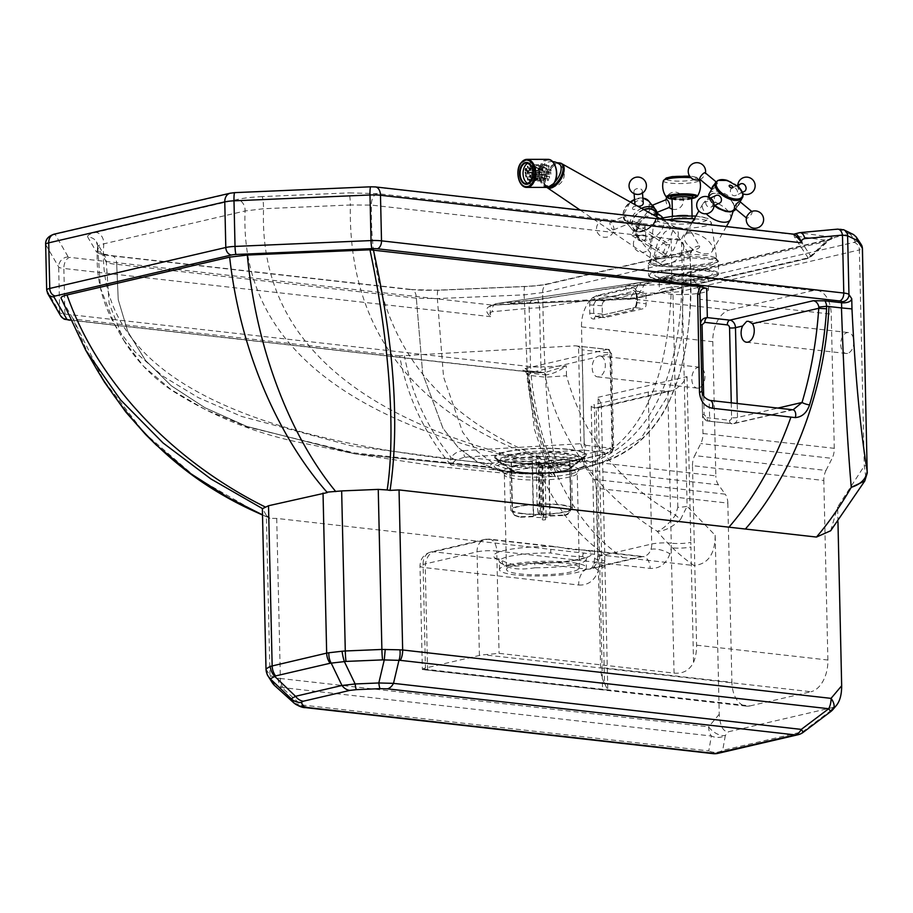 <?xml version="1.0" encoding="UTF-8"?>
<svg xmlns="http://www.w3.org/2000/svg" width="913" height="913" viewBox="0 0 913 913"><rect width="100%" height="100%" fill="white"/><g stroke="black" fill="none" stroke-linecap="round" stroke-linejoin="round"><path stroke-width="0.68" stroke-dasharray="4.57 3.42" d="M847.526 353.388A10.511 6.505 96.4 0 1 846.111 353.468A10.511 6.505 96.4 0 1 840.736 343.425A10.511 6.505 96.4 0 1 847.059 332.663A10.511 6.505 96.4 0 1 848.474 332.572A10.511 6.505 96.4 0 1 853.849 342.626A10.511 6.505 96.4 0 1 847.526 353.388M698.616 388.025A10.511 6.505 96.4 0 1 697.201 388.116A10.511 6.505 96.4 0 1 691.826 378.062A10.511 6.505 96.4 0 1 698.148 367.3A10.511 6.505 96.4 0 1 699.563 367.22A10.511 6.505 96.4 0 1 704.939 377.263A10.511 6.505 96.4 0 1 698.616 388.025M547.754 467.821A5.604 3.23 40.1 0 0 550.151 467.079A5.604 3.23 40.1 0 0 550.242 463.964L550.665 469.544L555.481 476.757C549.729 473.95 547.161 470.96 547.754 467.821L549.512 466.634A5.604 4.303 76.9 0 0 550.665 466.577A5.604 4.303 76.9 0 0 553.769 461.601L612.726 447.884A5.604 4.303 -103.1 0 1 609.622 452.859A5.604 4.303 -103.1 0 1 608.48 452.916A4.211 2.602 -83.6 0 0 611.014 448.169A1.404 1.073 76.9 0 0 612.075 446.902A4.211 0.708 -1.3 0 1 613.65 447.416A4.211 0.708 -1.3 0 1 612.726 447.884L610.603 353.947A4.211 0.708 178.7 0 0 611.516 353.479A4.211 0.708 178.7 0 0 609.941 352.966A4.211 2.602 -83.6 0 0 607.784 349.394A4.211 2.602 -83.6 0 0 607.225 349.428A4.211 3.23 76.9 0 1 610.603 353.947L598.483 356.047L596.189 357.291A10.511 6.505 96.4 0 0 592.24 368.726A10.511 6.505 96.4 0 0 597.593 376.864A10.511 6.505 96.4 0 0 599.008 376.784A10.511 6.505 96.4 0 0 605.273 366.809A10.511 6.505 96.4 0 0 600.902 356.196L599.921 355.967M664.79 288.223A24.537 4.131 178.7 0 0 659.414 290.939A24.537 4.131 178.7 0 0 675.86 294.465A24.537 4.131 178.7 0 0 703.09 292.548A24.537 4.131 178.7 0 0 708.465 289.832A24.537 4.131 178.7 0 0 692.02 286.305A24.537 4.131 178.7 0 0 664.79 288.223M509.009 564.816A43.459 7.327 -1.3 0 1 557.238 561.415A43.459 7.327 -1.3 0 1 586.374 567.658A43.459 7.327 -1.3 0 1 576.845 572.474A43.459 7.327 -1.3 0 1 528.616 575.875A43.459 7.327 -1.3 0 1 499.479 569.632A43.459 7.327 -1.3 0 1 509.009 564.816M587.162 469.99L718.451 484.814L725.219 494.173L593.929 479.348L587.162 469.99A14.015 8.674 96.4 0 1 584.548 461.054L581.501 326.865A28.041 17.358 96.4 0 1 598.392 295.161L681.783 275.76A28.041 17.358 96.4 0 1 685.56 275.532A28.041 17.358 96.4 0 1 699.929 299.316L702.976 433.504A14.015 8.674 96.4 0 1 700.796 443.547L694.69 455.61L825.991 470.435A14.015 8.674 -83.6 0 0 823.811 480.489L692.51 465.664L696.585 645.194A28.041 17.358 96.4 0 1 693.538 662.404C689.441 670.37 682.958 673.942 674.056 673.109L499.08 653.354L483.696 654.769A14.015 2.362 178.7 0 0 479.405 655.477L425.435 668.031A14.015 2.362 178.7 0 0 422.822 668.955C421.544 669.514 423.13 669.868 427.581 670.051L602.569 689.806L607.613 689.76L604.532 683.358L601.804 563.093A14.015 2.362 178.7 0 0 604.874 561.529A14.015 2.362 178.7 0 0 599.773 559.829A14.015 2.362 -1.3 0 1 594.671 558.128A14.015 2.362 -1.3 0 1 597.741 556.576L651.722 544.022A14.015 10.751 -103.1 0 1 650.969 549.329A14.015 10.751 -103.1 0 1 643.95 556.439A14.015 10.751 -103.1 0 1 641.086 556.599L551.635 546.499A5.604 1.039 -89.5 0 0 550.733 552.981C565.672 555.686 576.32 556.884 582.665 556.588A43.459 7.327 -1.3 0 1 586.192 559.361A43.459 7.327 -1.3 0 1 576.662 564.177A43.459 7.327 -1.3 0 1 535.109 567.738A5.604 0.993 -89.5 0 0 534.162 563.081L534.162 563.081A5.604 0.993 -89.5 0 0 533.991 563.161A49.062 8.263 178.7 0 0 581.033 559.121A49.062 8.263 178.7 0 0 587.698 550.573A5.604 5.09 -69.7 0 0 582.665 556.588M571.378 571.858A36.452 6.14 -1.3 0 1 530.932 574.711A36.452 6.14 -1.3 0 1 506.487 569.472A36.452 6.14 -1.3 0 1 514.487 565.432A36.452 6.14 -1.3 0 1 554.933 562.579A36.452 6.14 -1.3 0 1 579.367 567.818A36.452 6.14 -1.3 0 1 571.378 571.858M538.75 456.568A50.466 8.502 -1.3 0 1 590.175 462.377A50.466 8.502 -1.3 0 1 590.779 463.062A50.466 8.502 -1.3 0 1 589.787 465.824A50.466 8.502 -1.3 0 1 588.839 466.44A50.466 8.502 -1.3 0 1 565.352 471.895A50.466 8.502 -1.3 0 1 562.225 472.238A50.466 8.502 -1.3 0 1 546.59 473.345A50.466 8.502 -1.3 0 1 542.402 473.493A50.466 8.502 -1.3 0 1 490.977 467.684A50.466 8.502 -1.3 0 1 490.384 467A50.466 8.502 -1.3 0 1 491.365 464.238A50.466 8.502 -1.3 0 1 492.267 463.633A50.466 8.502 -1.3 0 1 515.799 458.166A50.466 8.502 -1.3 0 1 518.926 457.824A50.466 8.502 -1.3 0 1 534.573 456.717A50.466 8.502 -1.3 0 1 538.75 456.568C425.093 410.234 369.309 326.409 371.397 205.094A9.815 6.083 96.4 0 1 377.297 193.613L676.921 227.44A9.815 6.071 -83.6 0 0 671.032 238.932L371.397 205.094L350.375 204.991A9.815 1.153 87.5 0 0 348.926 192.883L377.297 193.613M534.573 456.717C409.332 409.96 347.933 326.044 350.375 204.991L263.572 208.723L245.072 210.971L103.774 243.839C99.118 245.004 97.109 246.156 97.748 247.297L106.262 261.78C107.163 263.001 110.644 263.846 116.704 264.336L416.339 298.174L437.35 298.585L524.142 294.865L542.63 292.582L683.917 259.714C688.573 258.664 690.582 257.523 689.954 256.291L681.44 241.797C680.573 240.587 677.104 239.628 671.032 238.932C676.373 361.08 649.428 435.558 590.175 462.377M518.926 457.824C344.19 412.881 259.075 329.855 263.572 208.723A9.815 1.153 87.5 0 0 262.134 196.603L348.926 192.883M676.921 227.44C685.115 228.41 689.794 229.756 690.97 231.503L699.484 245.985C700.339 247.685 697.623 249.283 691.346 250.79A9.815 7.532 76.9 0 0 689.349 250.892L693.366 249.66C691.814 250.185 690.73 252.536 690.08 256.701L689.954 256.291C695.911 378.941 662.518 448.785 589.787 465.824M97.748 247.297L100.487 288.074L114.696 324.777L123.609 340.138L109.126 303.264L106.262 261.78A9.815 9.632 -30.4 0 0 104.972 256.359L96.458 241.865L97.748 247.297A9.815 9.632 -30.5 0 0 87.774 237.163C86.929 235.474 89.634 233.876 95.911 232.381L237.209 199.502C243.703 198.03 252.011 197.071 262.134 196.603M116.704 264.336L118.234 299.692L127.831 331.704L145.498 360.395L171.222 385.743L205.014 407.757L246.864 426.451L354.769 453.829L246.864 426.451L205.014 407.757L171.222 385.743L145.498 360.395L127.831 331.704L118.234 299.692L116.704 264.336A9.815 6.071 -83.6 0 0 111.671 255.629L102.553 253.848L104.972 256.359A9.815 9.632 -30.4 0 0 96.299 251.657L87.774 237.163M691.346 250.79L550.071 283.646C543.566 285.13 535.246 286.089 525.123 286.556L438.331 290.277L409.983 289.547A9.815 6.083 96.4 0 1 411.307 289.467L111.671 255.629A9.815 6.071 -83.6 0 0 110.347 255.72C102.188 254.761 97.508 253.415 96.299 251.657M632.743 310.078A2.807 2.146 -103.1 0 1 634.307 307.658L595.755 316.617A2.807 2.146 76.9 0 1 596.337 316.594L593.712 313.068L593.587 304.782L596.143 300.035A2.807 2.146 -103.1 0 1 593.895 297.022C591.247 298.049 589.832 300.685 589.65 304.931L589.764 313.193C590.06 317.302 591.544 319.253 594.203 319.048L632.743 310.078C635.414 309.051 636.852 306.414 637.069 302.18L636.954 293.929C636.612 289.798 635.106 287.846 632.435 288.052A2.807 2.146 76.9 0 0 634.683 291.064L636.338 294.237L637.388 294.602L637.502 302.876L634.877 307.624L595.767 316.628L604.52 317.61A4.211 2.602 -83.6 0 0 605.079 317.576L643.619 308.617A4.211 2.602 -83.6 0 0 646.153 303.858L645.97 295.561A4.211 2.602 -83.6 0 0 643.813 292A4.211 2.602 -83.6 0 0 643.243 292.034L604.703 301.005A4.211 2.602 -83.6 0 0 602.169 305.752L602.363 314.049A4.211 2.602 -83.6 0 0 604.52 317.61M604.703 301.005L596.143 300.035L634.683 291.064L637.388 294.602L645.97 295.561M354.769 453.829L490.977 467.684L354.769 453.829L438.925 466.543L498.783 472.672L525.477 473.95L542.402 473.493L525.477 473.95M438.331 290.277A9.815 1.153 87.5 0 0 438.137 290.14C426.542 290.482 417.595 290.254 411.307 289.467A9.815 6.083 96.4 0 1 416.339 298.174L422.708 373.885L443.022 428.425L458.406 447.747L477.271 461.773L499.616 470.515L525.454 473.95L546.59 473.345M427.581 670.051L425.264 567.692L578.671 585.005A14.015 8.674 96.4 0 1 587.116 569.153L641.086 556.599A14.015 8.674 96.4 0 1 642.98 556.485L586.648 550.128L571.378 549.523L556.451 546.716L489.573 539.161A14.015 8.674 -83.6 0 0 487.679 539.275L551.635 546.499A49.062 8.263 178.7 0 0 504.444 550.471A49.062 8.263 178.7 0 0 497.38 559.03C501.408 566.802 513.62 568.183 533.991 563.161L587.116 569.153A14.015 10.751 76.9 0 0 589.969 568.993A14.015 10.751 76.9 0 0 596.988 561.894A14.015 10.751 76.9 0 0 597.741 556.576L594.295 404.607A14.015 2.362 178.7 0 0 591.213 406.159A14.015 2.362 178.7 0 0 596.166 407.849L602.569 689.806M535.109 567.738C519.954 570.214 509.146 569.004 502.675 564.074A5.604 5.101 -69.2 0 0 499.502 559.304L499.502 559.304A5.604 5.101 -69.2 0 0 497.38 559.03L433.709 551.829L487.679 539.275A14.015 10.751 76.9 0 0 484.814 539.435A14.015 10.751 76.9 0 0 477.054 551.863L423.073 564.417L425.435 668.031M853.746 242.413A7.007 5.375 -103.1 0 1 859.373 249.934L682.228 291.144A7.007 5.375 76.9 0 0 676.59 283.623L853.746 242.413A7.007 1.175 178.7 0 0 855.241 241.511L850.197 233.865L835.098 237.3L831.412 239.252A9.815 7.532 -103.1 0 0 829.415 239.366L829.415 239.366A9.815 7.532 -103.1 0 0 826.06 241.477L808.861 257.671L636.544 297.764L508.826 303.607L645.035 283.589L826.06 241.477L828.399 240.29L810.972 256.405A4.211 4.12 146.6 0 1 808.051 257.74L794.846 237.734A4.211 4.12 -33.4 0 0 797.779 236.399L810.972 256.405L808.861 257.671A4.211 3.23 -103.1 0 1 807.423 258.584A4.211 3.23 -103.1 0 1 806.567 258.63L808.051 257.74M794.846 237.734L793.602 234.493A4.211 4.143 0.9 0 0 795.588 233.945L797.779 236.399L827.851 240.507A9.815 9.541 -82.2 0 1 833.455 237.38L835.098 237.3M831.412 239.252L650.387 281.364A9.815 7.532 76.9 0 0 648.39 281.478A9.815 7.532 76.9 0 0 645.035 283.589L636.544 297.764A4.211 3.23 -103.1 0 1 635.106 298.665A4.211 3.23 -103.1 0 1 634.25 298.711L806.567 258.63M639.945 284.137L640.835 282.437L637.856 282.87L638.313 284.605L629.65 299.247L634.25 298.711M493.465 304.816L489.961 306.289L493.465 304.816A4.211 1.621 -95.4 0 1 492.906 305.159A4.211 1.621 -95.4 0 1 492.609 305.125L493.99 305.022A4.211 0.753 -93.1 0 0 494.116 305.079A4.211 0.753 -93.1 0 0 494.401 304.714L629.65 299.247M640.743 282.437L648.378 281.478A9.815 7.532 76.9 0 0 648.378 281.478L830.294 239.126L810.767 256.998L807.423 258.584L635.106 298.665L492.906 305.159L489.961 306.289L490.635 316.663C484.632 311.162 485.282 307.304 492.609 305.125L69.776 257.375A9.815 6.071 -83.6 0 0 63.864 268.479L490.635 316.663C488.466 314.403 489.048 312.748 492.392 311.698A7.007 4.474 84.7 0 1 495.748 303.755L537.723 299.681L625.93 285.963L671.945 284.16A7.007 1.175 178.7 0 0 676.59 283.623M795.634 233.819L795.577 233.899A4.211 4.12 -147.3 0 1 793.637 234.379L793.819 234.173M795.577 233.899L799.309 232.712L833.455 237.38M495.531 303.767L637.856 282.87L495.519 303.767M828.331 240.45L833.911 237.528M553.769 461.601L550.242 463.964C539.195 436.665 531.8 406.559 528.068 373.622L526.835 374.501L528.947 375.334L545.518 377.206L566.505 375.734C583.498 436.939 619.836 483.422 675.506 515.16A14.015 0.662 -138.7 0 0 680.573 519.394C672.63 527.041 664.881 531.035 657.326 531.366C662.77 529.266 668.83 523.857 675.506 515.16L677.811 507.354A14.015 2.362 178.7 0 0 687.112 506.281L682.228 291.144A14.015 2.362 -1.3 0 1 672.927 292.228L627.003 294.157L625.622 286.111M850.197 233.865L853.507 234.561M837.951 521.654L837.62 507.012L864.28 465.995A14.015 2.362 178.7 0 0 867.35 464.466M680.573 519.394L687.112 506.281L715.176 535.28L719.239 714.263C720.037 725.983 723.107 731.815 728.448 731.77L833.364 707.358L836.685 705.087M825.991 470.435L832.097 458.372L700.796 443.547M702.976 433.504L834.277 448.329A14.015 8.674 96.4 0 1 832.097 458.372M834.277 448.329L831.229 314.14L699.929 299.316M681.783 275.76L813.084 290.585A28.041 17.358 96.4 0 1 816.85 290.357A28.041 17.358 96.4 0 1 831.229 314.14M813.084 290.585L729.681 309.986L598.392 295.161M581.501 326.865L712.791 341.69A28.041 17.358 96.4 0 1 729.681 309.986M712.791 341.69L715.838 475.878L584.548 461.054M718.451 484.814A14.015 8.674 96.4 0 1 715.838 475.878M604.532 683.358A28.041 17.358 96.4 0 1 600.606 667.529L596.543 488.284L727.832 503.109A14.015 8.674 -83.6 0 0 725.219 494.173M727.832 503.109L731.906 682.353L600.606 667.529M746.275 706.137L423.016 669.64L422.354 669.434L422.822 668.955L750.052 705.909A28.041 17.358 96.4 0 1 746.275 706.137A28.041 17.358 96.4 0 1 731.906 682.353M750.052 705.909L810.995 691.734L483.696 654.769M696.585 645.194L827.886 660.019A28.041 17.358 96.4 0 1 810.995 691.734M827.886 660.019L823.811 480.489M849.444 233.968L839.618 229.163A7.007 6.962 116.1 0 1 843.521 229.677M46.689 289.992A14.015 2.362 178.7 0 0 46.746 290.208L59.71 312.566A14.015 2.362 178.7 0 0 64.891 314.061L530.51 366.638A14.015 2.362 178.7 0 0 540.918 366.912L539.572 307.761A7.007 0.651 81.2 0 0 537.723 299.681M627.003 294.157L539.572 307.761L529.186 308.286A7.007 4.474 84.7 0 1 532.53 300.343M625.93 285.963L637.833 282.904M266.003 669.046L266.151 669.389A14.015 13.752 -32.1 0 0 268.057 676.019M262.522 509.328L266.151 669.389L269.997 675.517L266.368 515.457L262.545 508.632M294.18 703.215L301.107 704.893A14.015 8.674 -83.6 0 0 305.421 707.609M272.2 682.639L272.063 682.41A14.015 13.752 147.9 0 1 269.997 675.517L277.872 678.268A14.015 10.111 -91.1 0 0 281.9 687.603L275.03 685.96M273.238 684.054A14.015 13.113 141 0 1 270.545 676.168M277.872 678.268L280.359 678.485A14.015 8.674 -83.6 0 0 283.144 687.66L281.9 687.603L301.107 704.893L708.762 750.92L711.398 736.015A14.015 12.588 -170 0 0 725.333 735.444L722.685 750.36A14.015 12.588 10 0 1 708.762 750.92A14.015 8.674 96.4 0 0 713.156 753.647M266.368 515.457L270.1 518.367L262.51 515.023M530.191 373.223L531.024 371.169L543.201 372.538A2.807 1.735 96.4 0 1 543.577 372.515A2.807 1.735 96.4 0 1 545.015 374.889L530.191 373.223L528.947 375.334C533.135 412.79 541.98 446.605 555.481 476.757L541.306 475.159C558.379 511.075 580.109 537.905 606.506 555.663L276.719 518.424L270.1 518.367M606.506 555.663L694.04 565.546C681.018 556.588 668.784 545.187 657.326 531.366C603.573 497.87 558.665 442.018 545.518 377.206M715.176 535.28C715.107 554.031 708.054 564.12 694.04 565.546M268.719 517.58L262.499 514.841M97.189 370.107L86.358 349.747L72.835 318.477L103.671 380.401L144.471 433.15L195.759 477.259L257.546 512.752M601.907 567.692A14.015 2.362 178.7 0 0 604.977 566.14A14.015 2.362 178.7 0 0 599.715 564.417A28.041 21.513 76.9 0 1 598.414 570.477A14.015 5.569 18.1 0 1 593.849 564.086A14.015 5.569 18.1 0 1 596.988 561.894M601.804 563.093L598.038 397.303L601.302 404.425L598.723 407.757L596.315 407.86M593.929 479.348A14.015 8.674 96.4 0 1 596.543 488.284M692.51 465.664A14.015 8.674 96.4 0 1 694.69 455.61M674.056 673.109L671.215 547.789A14.015 2.362 178.7 0 0 690.913 546.99L693.538 662.404M650.969 549.329A14.015 5.569 18.1 0 1 669.914 553.849A28.041 21.513 -103.1 0 0 671.215 547.789L671.26 543.201A14.015 2.362 178.7 0 0 690.81 542.379L690.913 546.99M598.038 397.303L687.044 376.601C682.604 384.27 677.206 389.064 670.827 390.981L667.654 391.221A14.015 2.362 178.7 0 0 648.264 392.054L594.295 404.607M455.53 460.175L451.125 457.55C454.172 453.236 458.315 450.931 463.576 450.657A5.604 1.175 -93.4 0 0 464.911 457.082L549.512 466.634L608.48 452.916L583.145 450.063L580.702 443.707A4.211 0.708 -1.3 0 1 584.24 443.764L585.678 445.304A4.211 2.602 96.4 0 1 583.145 450.063L464.911 457.082L455.53 460.175L450.885 464.945C424.328 433.184 407.244 396.835 399.632 355.876L575.179 345.81L607.784 349.394C609.085 349.086 610.329 350.444 611.516 353.479L613.65 447.416C612.954 451.113 611.607 452.916 609.622 452.859L550.744 466.543L550.151 467.079L550.665 469.544C538.693 440.922 530.75 409.252 526.847 374.524L526.824 373.771A5.604 0.947 -1.3 0 1 528.056 373.143L596.189 357.291M541.306 475.159L450.885 464.945L450.657 456.968C426.976 427.227 411.569 393.549 404.436 355.956M528.924 374.456A5.604 0.947 -1.3 0 1 526.824 373.771L524.872 370.552L531.024 371.169A9.815 1.655 178.7 0 1 523.229 370.313A9.815 1.655 178.7 0 1 524.678 368.635A4.211 3.23 -103.1 0 1 528.056 373.143L528.068 373.622M576.308 345.844L578.5 346.529L582.106 349.816L584.24 443.764M709.96 400.419A5.604 3.469 -83.6 0 0 709.207 400.465C704.95 399.118 702.542 395.763 701.96 390.399L702.531 414.103C703.044 418.291 705.441 420.665 709.698 421.224A4.211 2.602 96.4 0 1 709.139 421.258L709.139 421.258A4.211 2.602 96.4 0 1 706.982 417.686L704.106 414.605L703.683 395.991M793.077 409.811L709.207 400.465L709.698 421.224L732.203 423.758A4.211 2.602 96.4 0 1 731.633 423.792A4.211 2.602 96.4 0 1 729.476 420.231L706.982 417.686M276.719 518.424L280.359 678.485L708.614 726.839A14.015 7.806 -139.8 0 0 725.333 735.444L728.448 731.77M803.314 732.26L802.835 731.712L830.248 711.044L830.727 711.592M833.364 707.358L830.248 711.044A14.015 7.806 -139.8 0 0 832.998 709.447M830.682 530.75L837.62 507.012M566.505 375.734L566.277 365.851L540.918 366.912A7.007 0.787 -92.4 0 1 540.393 372.755A7.007 0.787 -92.4 0 1 540.245 372.664L545.015 372.561L566.277 365.851C559.213 371.123 552.342 374.159 545.689 374.946A2.807 1.758 -86.8 0 0 544.091 372.561L531.069 371.1M864.782 480.991L865.844 477.157A14.015 10.956 -174.8 0 0 867.19 473.322M865.844 477.157L864.28 465.995L859.373 249.934A14.015 2.362 -1.3 0 0 862.443 248.382M399.632 355.876L73.371 319.036M72.835 318.477L61.171 298.357M522.247 472.283A29.444 4.964 -1.3 0 1 511.919 469.727A29.444 4.964 -1.3 0 1 511.212 468.677A29.444 4.964 -1.3 0 1 527.851 463.827A29.444 4.964 -1.3 0 1 559.041 463.724A29.444 4.964 -1.3 0 1 570.077 467.342A29.444 4.964 -1.3 0 1 569.415 468.415A29.444 4.964 -1.3 0 1 522.247 472.283M523.183 513.517A29.444 4.964 -1.3 0 1 512.147 509.899A29.444 4.964 -1.3 0 1 528.787 505.049A29.444 4.964 -1.3 0 1 559.977 504.957A29.444 4.964 -1.3 0 1 571.013 508.564A29.444 4.964 -1.3 0 1 554.374 513.426A29.444 4.964 -1.3 0 1 523.183 513.517M512.433 462.514A44.714 7.532 -1.3 0 1 496.752 458.623A44.714 7.532 -1.3 0 1 516.712 450.143A44.714 7.532 -1.3 0 1 568.308 449.516A44.714 7.532 -1.3 0 1 584.069 456.637A44.714 7.532 -1.3 0 1 512.433 462.514M569.016 449.344A45.844 7.726 -1.3 0 1 585.176 456.648A45.844 7.726 -1.3 0 1 511.737 462.674A45.844 7.726 -1.3 0 1 495.645 458.68A45.844 7.726 -1.3 0 1 516.119 449.995A45.844 7.726 -1.3 0 1 569.016 449.344M559.909 463.302A30.848 5.193 -1.3 0 1 571.481 467.091A30.848 5.193 -1.3 0 1 570.785 468.221A30.848 5.193 -1.3 0 1 521.369 472.272A30.848 5.193 -1.3 0 1 510.55 469.59A30.848 5.193 -1.3 0 1 509.808 468.495A30.848 5.193 -1.3 0 1 527.235 463.405A30.848 5.193 -1.3 0 1 559.909 463.302M560.856 504.752A30.848 5.193 -1.3 0 1 572.417 508.541A30.848 5.193 -1.3 0 1 554.99 513.62A30.848 5.193 -1.3 0 1 522.316 513.722A30.848 5.193 -1.3 0 1 510.744 509.933A30.848 5.193 -1.3 0 1 528.182 504.855A30.848 5.193 -1.3 0 1 560.856 504.752M573.284 463.45A42.055 7.087 -1.3 0 1 514.179 465.858A42.055 7.087 -1.3 0 1 498.407 460.7A42.055 7.087 -1.3 0 1 504.124 456.979A42.055 7.087 -1.3 0 1 507.639 456.044A42.055 7.087 -1.3 0 1 566.733 453.635A42.055 7.087 -1.3 0 1 576.628 455.336A42.055 7.087 -1.3 0 1 582.505 458.794A42.055 7.087 -1.3 0 1 573.284 463.45M566.768 454.765A42.055 7.087 -1.3 0 1 582.528 459.924A42.055 7.087 -1.3 0 1 558.767 466.863A42.055 7.087 -1.3 0 1 514.202 467A42.055 7.087 -1.3 0 1 498.441 461.841A42.055 7.087 -1.3 0 1 522.202 454.902A42.055 7.087 -1.3 0 1 566.768 454.765M544.935 465.687A29.444 4.964 -1.3 0 1 542.139 465.801L539.948 462.309L541.204 517.568L542.79 519.999L545.46 519.794A22.426 3.778 -1.3 0 1 542.664 519.896L543.246 514.156A29.444 4.964 178.7 0 0 546.031 514.042L545.46 519.794L544 517.466L542.744 462.195L544.935 465.687L546.031 514.042M542.139 465.801L543.246 514.156M564.143 515.491C568.377 514.921 570.648 512.524 570.967 508.313A29.444 4.964 178.7 0 0 570.682 507.845C570.351 512.056 568.08 514.453 563.857 515.035A22.426 3.778 -1.3 0 1 564.143 515.491L550.128 516.05A8.411 1.415 -1.3 0 1 544 517.466M539.948 462.309A8.411 1.415 -1.3 0 1 532.382 461.442L511.394 462.275A29.444 4.964 -1.3 0 1 511.097 461.807L532.096 460.974L533.352 516.244A8.411 1.415 -1.3 0 1 539.48 514.829L538.225 459.57L536.034 456.078L537.129 504.433L538.019 512.501A22.426 3.778 -1.3 0 1 540.804 512.387L542.276 514.715A8.411 1.415 -1.3 0 1 549.843 515.583L548.587 460.323L569.575 459.49L570.682 507.845M549.843 515.583L563.857 515.035M569.575 459.49A29.444 4.964 -1.3 0 1 569.872 459.958L570.967 508.313M540.804 512.387L539.925 504.318A29.444 4.964 178.7 0 0 537.129 504.433M539.48 514.829L538.019 512.501M536.034 456.078A29.444 4.964 -1.3 0 1 538.83 455.964L539.925 504.318M519.337 516.792L514.361 514.978L512.193 510.162A29.444 4.964 178.7 0 0 512.49 510.629L514.635 515.423L519.623 517.26A22.426 3.778 -1.3 0 1 519.337 516.792L533.352 516.244M511.394 462.275L512.49 510.629M532.382 461.442L533.637 516.701L519.623 517.26M511.097 461.807L512.193 510.162M538.83 455.964L541.021 459.456L542.276 514.715M532.096 460.974A8.411 1.415 -1.3 0 1 538.225 459.57M569.872 459.958L548.873 460.791L550.128 516.05M541.204 517.568A8.411 1.415 -1.3 0 1 533.637 516.701M541.021 459.456A8.411 1.415 -1.3 0 1 548.587 460.323M548.873 460.791A8.411 1.415 -1.3 0 1 542.744 462.195M650.786 263.754C662.655 270.659 731.804 265.284 715.769 258.664L683.152 255.435L651.095 259.943L650.786 263.754A1.404 1.312 115.8 0 0 651.494 262.624A33.496 5.649 178.7 0 0 689.041 265.569A33.496 5.649 178.7 0 0 716.728 259.258A33.496 5.649 178.7 0 0 715.016 257.649A1.404 1.312 -64.2 0 0 715.769 258.664M561.929 163.792L561.849 163.758A14.015 7.167 -58.3 0 0 559.429 163.267A14.015 7.167 -58.3 0 0 546.168 176.86A14.015 7.167 -58.3 0 0 547.115 187.599L547.184 187.644M639.089 225.579L635.357 235.269L631.864 235.52L635.596 225.831L639.089 225.579L669.834 244.593L666.342 244.844L662.621 254.533L666.113 254.282L669.834 244.593M666.113 254.282L635.357 235.269M662.621 254.533L631.864 235.52M666.342 244.844L635.596 225.831M673.246 226.903L664.607 232.256L657.474 243.132L654.324 254.533L656.698 262.111L661.149 262.43L665.143 260.159L669.788 255.457L674.433 248.188L677.56 240.005L678.393 233.443L677.435 229.243L675.7 227.394L673.246 226.903M543.669 166.611L544 168.003L543.669 166.611M533.649 177.83L533.306 176.437L533.649 177.83M549.295 176.631L549.626 178.035L549.295 176.631M541.363 172.443L541.717 173.904L541.363 172.443M545.335 179.53L545.689 181.002L545.335 179.53M546.339 164.968L546.693 166.451L546.339 164.968M534.984 173.824L534.63 172.329L534.984 173.824M550.585 172.546L550.95 174.041L550.585 172.546M541.786 175.364L542.162 176.928L541.786 175.364M543.52 178.446L543.886 179.998L543.52 178.446M531.674 166.588A0.913 0.571 90 0 1 532.781 166.155A0.913 0.571 90 0 1 532.017 167.319M548.177 165.789A0.913 0.571 -90 0 0 548.941 167.147A0.913 0.571 -90 0 0 548.177 165.789M534.676 170.822A0.913 0.571 90 0 1 533.922 169.464A0.913 0.571 90 0 1 534.676 170.822M550.242 169.464A0.913 0.571 -90 0 0 550.996 170.822A0.913 0.571 -90 0 0 550.242 169.464M543.794 171.176A0.924 0.582 -90 0 0 544.57 172.546A0.924 0.582 -90 0 0 543.794 171.176M546.351 175.718A0.924 0.582 -90 0 0 547.115 177.099A0.924 0.582 -90 0 0 546.351 175.718M545.826 168.197A0.947 0.593 -90 0 0 546.613 169.601A0.947 0.593 -90 0 0 545.826 168.197M548.428 172.842A0.947 0.593 -90 0 0 549.227 174.246A0.947 0.593 -90 0 0 548.428 172.842M541.9 168.882A0.97 0.605 -90 0 0 542.71 170.32A0.97 0.605 -90 0 0 541.9 168.882M532.142 179.153A0.97 0.605 90 0 1 531.457 180.569M547.526 178.902A0.97 0.605 -90 0 0 548.336 180.352A0.97 0.605 -90 0 0 547.526 178.902M528.182 163.13A10.511 6.631 90 0 1 529.677 162.868A10.511 6.631 90 0 1 535.874 169.635A10.511 6.631 90 0 1 534.082 181.231A10.511 6.631 90 0 1 529.677 183.89A10.511 6.631 90 0 1 528.193 183.627M730.651 218.915A15.841 7.92 29.8 0 0 722.103 205.893A15.841 7.92 29.8 0 0 704.904 202.104A15.841 7.92 29.8 0 0 703.307 203.279A15.841 7.92 29.8 0 0 702.827 203.941A15.841 7.92 29.8 0 0 706.24 213.768M732.032 210.652A13.615 6.813 -150.2 0 1 716.123 206.612A13.615 6.813 -150.2 0 1 710.588 194.994A13.615 6.813 -150.2 0 1 711.969 193.978A13.615 6.813 -150.2 0 1 726.748 197.242A13.615 6.813 -150.2 0 1 734.098 208.438A13.615 6.813 -150.2 0 1 732.032 210.652M686.838 233.717A15.841 7.92 29.8 0 0 684.75 235.554A15.841 7.92 29.8 0 0 692.316 248.872A15.841 7.92 29.8 0 0 710.177 253.106A15.841 7.92 29.8 0 0 712.254 251.269A15.841 7.92 29.8 0 0 704.688 237.951A15.841 7.92 29.8 0 0 686.838 233.717M732.158 194.846A4.211 3.435 -115.2 0 0 735.752 195.485A4.211 3.435 -115.2 0 0 735.775 188.523A4.211 3.435 -115.2 0 0 732.169 187.873A4.211 3.435 -115.2 0 0 732.158 194.846M740.705 183.867A4.211 3.435 -115.2 0 0 740.694 190.828A4.211 3.435 -115.2 0 0 744.289 191.479M739.964 201.67A4.211 1.21 -50.3 0 1 738.902 204.774A4.211 1.21 -50.3 0 1 735.467 208.073A4.211 1.21 -50.3 0 1 734.588 208.141M751.137 211.759A4.211 1.21 -50.3 0 1 752.015 211.679A4.211 1.21 -50.3 0 1 750.954 214.783A4.211 1.21 -50.3 0 1 747.519 218.081A4.211 1.21 -50.3 0 1 746.64 218.15A4.211 1.21 -50.3 0 1 746.572 217.226M719.661 203.063A4.211 3.435 64.8 0 1 716.066 202.412A4.211 3.435 64.8 0 1 716.077 195.45M707.529 206.429A4.211 3.435 64.8 0 1 707.541 199.456A4.211 3.435 64.8 0 1 711.147 200.107A4.211 3.435 64.8 0 1 711.124 207.068A4.211 3.435 64.8 0 1 707.529 206.429M711.775 189.139A4.211 1.21 129.7 0 0 711.866 189.265A4.211 1.21 129.7 0 0 712.745 189.185A4.211 1.21 129.7 0 0 716.18 185.887A4.211 1.21 129.7 0 0 717.241 182.794A4.211 1.21 129.7 0 0 716.363 182.862A4.211 1.21 129.7 0 0 714.594 184.198M699.815 179.256A4.211 1.21 129.7 0 0 700.693 179.176A4.211 1.21 129.7 0 0 700.75 179.153A4.211 1.21 129.7 0 0 705.27 173.71A4.211 1.21 129.7 0 0 705.19 172.785M662.416 217.328A15.841 10.579 -39 0 1 664.071 221.688A15.841 10.579 -39 0 1 653.959 237.46A15.841 10.579 -39 0 1 637.788 237.254A15.841 10.579 -39 0 1 636.886 235.816A15.841 10.579 -39 0 1 636.133 232.883A15.841 10.579 -39 0 1 652.806 214.601M644.099 209.728A13.615 9.096 141 0 0 632.184 224.803A13.615 9.096 141 0 0 632.835 227.326A13.615 9.096 141 0 0 646.587 229.243A13.615 9.096 141 0 0 656.196 215.171A13.615 9.096 141 0 0 653.742 210.412M642.763 228.49A4.211 2.842 -4.3 0 0 644.989 225.739A4.211 2.842 -4.3 0 0 638.826 223.617A4.211 2.842 -4.3 0 0 636.601 226.378A4.211 2.842 -4.3 0 0 642.763 228.49M643.676 240.507A4.211 2.842 -4.3 0 0 645.902 237.757A4.211 2.842 -4.3 0 0 639.739 235.645A4.211 2.842 -4.3 0 0 637.514 238.396A4.211 2.842 -4.3 0 0 643.676 240.507M651.962 205.357L652.144 205.288A4.211 1.312 -111.8 0 0 651.962 205.357A4.211 1.312 -111.8 0 0 651.562 206.829A4.211 1.312 -111.8 0 0 653 211.2A4.211 1.312 -111.8 0 0 655.1 213.174A4.211 1.312 -111.8 0 0 655.5 211.702A4.211 1.312 -111.8 0 0 654.507 208.221M666.387 199.582A4.211 1.312 -111.8 0 0 665.976 200.632A4.211 1.312 -111.8 0 0 665.988 201.054A4.211 1.312 -111.8 0 0 668.487 206.92A4.211 1.312 -111.8 0 0 669.514 207.388M637.616 206.11A4.211 2.842 175.7 0 1 635.334 204.832M634.877 203.702A4.211 2.842 175.7 0 1 637.103 200.951A4.211 2.842 175.7 0 1 643.266 203.063M640.127 193.796A4.211 2.842 175.7 0 1 633.964 191.684A4.211 2.842 175.7 0 1 636.19 188.923A4.211 2.842 175.7 0 1 642.353 191.045A4.211 2.842 175.7 0 1 640.127 193.796M628.292 222.601A4.211 1.312 68.2 0 1 627.893 224.073A4.211 1.312 68.2 0 1 625.804 222.11A4.211 1.312 68.2 0 1 624.366 217.739A4.211 1.312 68.2 0 1 624.766 216.267A4.211 1.312 68.2 0 1 626.866 218.23A4.211 1.312 68.2 0 1 628.292 222.601M613.878 228.387A4.211 1.312 68.2 0 1 613.89 228.809A4.211 1.312 68.2 0 1 613.468 229.859A4.211 1.312 68.2 0 1 611.379 227.885A4.211 1.312 68.2 0 1 609.941 223.514A4.211 1.312 68.2 0 1 610.341 222.042A4.211 1.312 68.2 0 1 611.368 222.521A4.211 1.312 68.2 0 1 613.878 228.387M683.757 246.019A15.841 10.579 -39 0 1 673.646 261.791A15.841 10.579 -39 0 1 657.474 261.575A15.841 10.579 -39 0 1 655.819 257.215A15.841 10.579 -39 0 1 665.919 241.443A15.841 10.579 -39 0 1 682.091 241.66A15.841 10.579 -39 0 1 683.757 246.019M706.011 277.004A28.737 4.839 -1.3 0 1 665.623 278.659A28.737 4.839 -1.3 0 1 661.149 271.948A28.737 4.839 -1.3 0 1 701.538 270.294A28.737 4.839 -1.3 0 1 706.011 277.004M664.527 276.456A24.537 4.131 178.7 0 0 659.152 279.173A24.537 4.131 178.7 0 0 675.597 282.699A24.537 4.131 178.7 0 0 702.816 280.782A24.537 4.131 178.7 0 0 708.203 278.066A24.537 4.131 178.7 0 0 691.757 274.539A24.537 4.131 178.7 0 0 664.527 276.456M502.675 564.074A43.459 7.327 -1.3 0 1 499.297 561.335A43.459 7.327 -1.3 0 1 508.826 556.519A43.459 7.327 -1.3 0 1 550.733 552.981M512.33 470.651A36.452 6.14 178.7 0 0 504.341 474.692A36.452 6.14 178.7 0 0 528.775 479.93A36.452 6.14 178.7 0 0 569.221 477.077A36.452 6.14 178.7 0 0 577.221 473.037A36.452 6.14 178.7 0 0 552.787 467.798A36.452 6.14 178.7 0 0 512.33 470.651M570.328 474.041A37.958 6.391 -1.3 0 1 531.948 477.111A37.958 6.391 -1.3 0 1 503.588 472.843A37.958 6.391 -1.3 0 1 511.086 467.353A37.958 6.391 -1.3 0 1 556.804 464.546A37.958 6.391 -1.3 0 1 577.883 471.154A37.958 6.391 -1.3 0 1 570.328 474.041M574.654 469.841A43.63 7.35 178.7 0 0 583.339 466.52A43.63 7.35 178.7 0 0 559.11 458.931A43.63 7.35 178.7 0 0 506.544 462.149A43.63 7.35 178.7 0 0 497.927 468.46A43.63 7.35 178.7 0 0 530.521 473.379A43.63 7.35 178.7 0 0 574.654 469.841M576.742 469.111A46.335 7.806 -1.3 0 1 511.622 471.759A46.335 7.806 -1.3 0 1 504.421 460.939A46.335 7.806 -1.3 0 1 569.529 458.292A46.335 7.806 -1.3 0 1 576.742 469.111M690.97 231.503A9.815 9.632 -30.4 0 0 681.44 241.797C687.101 364.104 656.881 437.852 590.779 463.062M699.484 245.985A9.815 9.632 -30.5 0 0 689.954 256.291M689.349 250.892A9.815 7.532 76.9 0 0 689.338 250.892A9.815 7.532 76.9 0 0 683.917 259.714L681.874 336.829L667.597 396.368L641.074 438.308L602.329 462.674L588.839 466.44M515.799 458.166C330.426 414.491 240.176 332.092 245.072 210.971A9.815 7.532 76.9 0 0 237.209 199.502M550.071 283.646A9.815 7.532 76.9 0 0 548.062 283.76L548.062 283.76A9.815 7.532 76.9 0 0 542.63 292.582C544.867 416.237 552.445 476.015 565.352 471.895L574.414 470.594M492.267 463.633C224.975 439.027 95.477 365.759 103.774 243.839A9.815 7.532 76.9 0 0 95.911 232.381M525.123 286.556A9.815 1.153 87.5 0 0 524.918 286.42A9.815 1.153 87.5 0 0 524.142 294.865L527.383 373.668L534.504 429.544L545.495 462.503L560.377 472.523L562.225 472.238M689.338 250.892L548.062 283.76C541.786 285.13 534.071 286.02 524.918 286.42L438.137 290.14A9.815 1.153 87.5 0 0 437.35 298.585L443.547 376.886L462.663 432.203L477.065 451.227L494.698 464.512L515.56 472.044L539.663 473.836L564.633 472.055M409.983 289.547L110.347 255.72M123.643 340.184L143.558 366.307L170.891 389.497L205.619 409.754L247.754 427.067L354.255 452.905L490.384 467M97.611 246.83C95.409 274.425 101.115 300.423 114.718 324.811L134.896 351.813L162.765 376.088L198.315 397.623L241.557 416.419L351.094 445.795L491.365 464.238M793.602 234.493L374.125 187.017A4.211 0.708 178.7 0 0 370.986 186.937L234.972 192.769A4.211 0.708 178.7 0 0 232.21 193.088L56.161 234.048A4.211 0.708 178.7 0 0 55.259 234.573L68.213 256.93A4.211 0.708 178.7 0 0 69.776 257.375M493.99 305.022L508.507 304.337M637.069 302.18L636.452 302.5C636.041 305.627 635.322 307.35 634.307 307.658A2.807 2.146 -103.1 0 1 634.877 307.624L643.619 308.617M595.767 316.628L595.744 316.628A2.807 2.146 76.9 0 0 594.203 319.048M602.363 314.049L589.764 313.193M636.954 293.929L636.338 294.237L636.452 302.5L646.153 303.858M602.169 305.752L589.65 304.931M632.435 288.052L593.895 297.022M596.337 316.594L605.079 317.576M416.339 298.174L422.708 373.885L443.022 428.425L458.406 447.747L477.271 461.773L499.616 470.515L525.454 473.95M591.213 406.159L594.671 558.128L593.849 564.086C592.172 567.646 590.882 569.278 589.981 568.993L642.98 556.485A14.015 8.674 96.4 0 1 650.159 568.377L496.752 551.053A14.015 8.674 -83.6 0 0 489.573 539.161L484.814 539.435L430.845 552A14.015 10.751 -103.1 0 1 433.709 551.829A14.015 8.674 -83.6 0 0 425.264 567.692A14.015 2.362 178.7 0 1 420.003 565.969A14.015 2.362 178.7 0 1 423.073 564.417A14.015 10.751 -103.1 0 1 430.845 552C423.963 554.077 420.345 558.733 420.003 565.969L422.354 669.412M677.811 507.354L672.927 292.228A7.007 0.787 87.6 0 0 671.945 284.16M855.241 241.511A7.007 6.87 146.6 0 1 861.244 244.558M543.851 372.572A2.807 1.758 -86.8 0 1 544.091 372.561L534.105 372.584A7.007 4.337 -83.6 0 1 530.51 366.638L529.186 308.286L492.392 311.698M68.486 320.007A7.007 4.337 -83.6 0 1 64.891 314.061L63.864 268.479A14.015 2.362 -1.3 0 1 58.672 266.973L45.718 244.627A14.015 2.362 -1.3 0 1 45.65 244.41M839.618 229.163L799.309 232.712M650.387 281.364L640.355 282.608M374.125 187.017A9.815 6.071 96.4 0 1 375.448 186.937M232.21 193.088A9.815 7.532 76.9 0 0 230.213 193.202M56.161 234.048A9.815 7.532 76.9 0 0 54.164 234.162M55.259 234.573A9.815 9.632 -30.1 0 0 45.718 244.627L46.746 290.208A7.007 6.882 -30.1 0 0 47.659 293.461M68.213 256.93A9.815 9.632 -30.1 0 0 58.672 266.973L59.71 312.566A7.007 6.882 -30.1 0 0 60.612 315.807M719.239 714.263L708.614 726.839A14.015 8.674 96.4 0 0 711.398 736.015L283.144 687.66M601.302 404.425L607.773 689.326M687.044 376.601L690.81 542.379M648.264 392.054L651.722 544.022A14.015 2.362 -1.3 0 1 671.26 543.201L667.814 391.232M479.405 655.477L477.054 551.863A14.015 2.362 178.7 0 1 496.752 551.053L499.08 653.354M669.914 553.849C666.102 564.063 659.517 568.902 650.159 568.377M667.654 391.221L596.166 407.849M578.671 585.005C588.018 585.541 594.603 580.691 598.414 570.477M634.683 291.064L643.243 292.034M585.678 445.304L611.014 448.169M463.576 450.657L580.702 443.707L578.5 346.529M575.179 345.81L607.225 349.428L524.678 368.635M545.746 377.217L545.689 374.946L545.015 374.889M792.861 409.777A5.604 3.469 -83.6 0 0 792.107 409.823L732.203 423.758A7.007 5.375 76.9 0 0 733.63 423.678A7.007 5.375 76.9 0 0 737.51 417.469L737.202 403.489M717.903 753.373A14.015 10.751 76.9 0 0 722.685 750.36L802.835 731.712A14.015 10.751 -103.1 0 1 798.053 734.725M70.244 320.212L534.105 372.584A7.007 4.337 -83.6 0 0 535.052 372.527L70.164 320.041M540.245 372.664A7.007 1.175 -1.3 0 1 535.052 372.527M531.183 375.585C539.686 459.102 575.407 526.516 622.917 557.523M612.075 446.902L609.941 352.966L582.106 349.816M702.006 391.118L702.531 414.091A4.211 0.708 178.7 0 0 704.106 414.605M731.267 402.827L731.598 417.709A4.211 0.708 178.7 0 0 737.51 417.469L777.865 408.088M731.598 417.709A2.807 2.146 -103.1 0 1 729.476 420.231M793.717 409.697L733.63 423.678L709.139 421.258C705.966 421.441 703.763 419.056 702.531 414.103L701.96 390.41M715.016 257.649A33.496 5.649 178.7 0 0 678.165 254.67A33.496 5.649 178.7 0 0 649.771 260.776A33.496 5.649 178.7 0 0 651.494 262.624M694.314 218.835A28.931 4.873 -1.3 0 1 709.869 221.391A28.931 4.873 -1.3 0 1 711.341 222.783A28.931 4.873 -1.3 0 1 687.421 228.239A28.931 4.873 -1.3 0 1 654.986 225.694A28.931 4.873 -1.3 0 1 653.503 224.096A28.931 4.873 -1.3 0 1 666.627 219.805M705.817 218.07A24.765 4.177 178.7 0 0 674.502 216.119A24.765 4.177 178.7 0 0 658.855 221.745A24.765 4.177 178.7 0 0 690.182 223.696A24.765 4.177 178.7 0 0 705.817 218.07M716.545 259.84L718.348 261.654L710.052 265.672L688.961 268.148L650.067 265.055L648.264 263.241L656.561 259.224L677.617 256.747L716.545 259.84M650.341 277.084A35.048 5.9 178.7 0 0 689.269 280.177A35.048 5.9 178.7 0 0 718.622 273.683A35.048 5.9 178.7 0 0 716.819 271.869A35.048 5.9 178.7 0 0 677.891 268.776A35.048 5.9 178.7 0 0 648.538 275.269A35.048 5.9 178.7 0 0 650.341 277.084M651.026 277.723A34.352 5.786 -1.3 0 1 672.721 269.917A34.352 5.786 -1.3 0 1 716.169 272.61A34.352 5.786 -1.3 0 1 694.473 280.417A34.352 5.786 -1.3 0 1 651.026 277.723M676.727 215.902A9.815 1.655 178.7 0 0 672.47 217.362A9.815 1.655 178.7 0 0 672.972 217.876A9.815 1.655 178.7 0 0 683.871 218.743A9.815 1.655 178.7 0 0 692.088 216.917A9.815 1.655 178.7 0 0 691.586 216.415A9.815 1.655 178.7 0 0 687.774 215.651M694.302 218.972A12.622 2.123 -1.3 0 1 686.336 221.836A12.622 2.123 -1.3 0 1 670.382 220.843A12.622 2.123 -1.3 0 1 678.348 217.979A12.622 2.123 -1.3 0 1 694.302 218.972M699.358 179.701A18.066 3.047 178.7 0 0 698.582 179.153A18.066 3.047 178.7 0 0 690.958 177.693M663.397 180.74A18.066 3.047 178.7 0 0 664.31 181.835A18.066 3.047 178.7 0 0 687.169 183.251A18.066 3.047 178.7 0 0 699.484 179.929L696.505 177.305L689.623 176.106M695.991 177.384A15.384 2.591 178.7 0 0 676.533 176.175A15.384 2.591 178.7 0 0 666.81 179.678A15.384 2.591 178.7 0 0 686.279 180.888A15.384 2.591 178.7 0 0 695.991 177.384M691.666 198.247A9.815 1.655 -1.3 0 1 683.449 200.073A9.815 1.655 -1.3 0 1 672.55 199.205A9.815 1.655 -1.3 0 1 672.048 198.692M671.9 198.189A11.218 1.894 178.7 0 0 681.863 198.977A11.218 1.894 178.7 0 0 691.78 197.744M666.399 197.151A15.532 2.613 178.7 0 0 667.083 197.653A15.532 2.613 178.7 0 0 686.724 198.874A15.532 2.613 178.7 0 0 697.235 196.455M691.677 198.635A14.38 2.419 -1.3 0 1 686.371 199.285A14.38 2.419 -1.3 0 1 672.048 199.08M560.97 163.199A14.015 7.167 -58.3 0 0 545.141 176.22A14.015 7.167 -58.3 0 0 546.225 187.051A14.015 7.167 -58.3 0 0 546.944 187.393M554.807 182.029A12.622 6.448 121.7 0 1 545.837 185.168A12.622 6.448 121.7 0 1 544.958 175.479A12.622 6.448 121.7 0 1 558.105 163.324M521.083 162.902A14.015 8.845 -90 0 0 519.68 181.345M547.629 187.393A14.015 8.845 90 0 1 539.366 178.355A14.015 8.845 90 0 1 541.751 162.902A14.015 8.845 90 0 1 547.629 159.353M554.899 165.413A13.318 8.4 -90 0 0 542.584 163.427A13.318 8.4 -90 0 0 541.9 182.223A13.318 8.4 -90 0 0 553.757 183.319A13.318 8.4 -90 0 0 554.91 181.333M532.074 167.125A10.511 6.631 90 0 1 532.074 179.633M732.329 210.903A14.015 7.019 29.8 0 0 729.316 198.874A14.015 7.019 29.8 0 0 711.672 193.739A14.015 7.019 29.8 0 0 714.685 205.756A14.015 7.019 29.8 0 0 732.329 210.903M714.879 205.311A15.418 7.715 -150.2 0 1 708.853 197.174M709.218 193.613A15.418 7.715 -150.2 0 1 711.238 191.821A15.418 7.715 -150.2 0 1 728.631 195.941A15.418 7.715 -150.2 0 1 735.992 208.917A15.418 7.715 -150.2 0 1 735.832 209.168L740.078 201.762M742.292 197.893A15.418 7.715 29.8 0 0 734.931 184.917A15.418 7.715 29.8 0 0 717.538 180.797A15.418 7.715 29.8 0 0 715.518 182.589M727.33 180.443A14.768 7.395 -150.2 0 1 738.149 186.617M655.545 211.805A14.015 9.37 -39 0 1 656.561 215.034A14.015 9.37 -39 0 1 644.977 230.293A14.015 9.37 -39 0 1 631.83 224.94A14.015 9.37 -39 0 1 643.768 209.545M641.577 208.324A15.418 10.305 141 0 0 629.936 224.632A15.418 10.305 141 0 0 631.545 228.878A15.418 10.305 141 0 0 647.294 229.083A15.418 10.305 141 0 0 657.143 213.722A15.418 10.305 141 0 0 657.052 212.957M648.664 200.997A15.418 10.305 -39 0 1 650.273 205.242A15.418 10.305 -39 0 1 640.435 220.592A15.418 10.305 -39 0 1 624.686 220.398A15.418 10.305 -39 0 1 623.077 216.141A15.418 10.305 -39 0 1 630.735 202.264M632.572 208.598A2.054 1.37 -39 0 1 634.273 206.349A2.054 1.37 -39 0 1 636.201 207.137A2.054 1.37 -39 0 1 634.501 209.374A2.054 1.37 -39 0 1 632.572 208.598M657.155 213.037L657.303 214.11C658.866 225.728 638.221 238.076 631.545 228.878L624.686 220.398L622.917 215.753L630.29 202.013A14.768 9.872 141 0 0 623.088 215.228A14.768 9.872 141 0 0 636.943 220.866A14.768 9.872 141 0 0 649.154 204.786A14.768 9.872 141 0 0 643.482 198.235M642.889 198.11A14.768 9.872 141 0 0 634.558 199.468M634.581 199.901A15.418 10.305 -39 0 1 642.889 198.167M708.465 289.832L708.203 278.066L709.15 275.726L705.156 277.061C692.659 280.953 656.561 278.716 658.102 276.89L659.152 279.173L659.414 290.939M846.111 353.468L746.503 342.227M697.201 388.116L597.593 376.864M499.479 569.632L499.297 561.335L498.178 558.688L499.502 559.304C502.298 559.931 500.45 560.981 512.455 564.325C511.417 565.284 526.71 563.195 534.162 563.081C563.526 564.188 592.503 556.474 587.185 556.668L586.192 559.361L586.374 567.658M579.367 567.818L577.221 473.037L577.883 471.154L583.339 466.52L575.886 469.156C555.503 474.965 500.415 472.911 497.927 468.46L503.588 472.843L504.341 474.692L506.487 569.472M123.609 340.138C136.516 360.977 153.099 378.062 173.379 391.38C210.652 414.879 250.573 431.438 293.13 441.07L354.883 453.841M602.329 462.674L578.26 469.853M690.08 256.701C692.978 296.04 689.543 335.094 679.763 373.851L669.377 401.321C662.964 414.856 654.655 426.725 644.441 436.905C631.807 448.991 617.77 457.573 602.318 462.674M598.723 407.757L670.827 390.981M685.56 275.532L816.85 290.357M635.243 291.03L643.813 292M599.932 355.967L699.563 367.22M748.238 321.262L848.474 332.572M511.212 468.677L512.147 509.899M496.752 458.623L511.919 469.727M570.785 468.221L585.176 456.648M572.417 508.541L571.481 467.091M510.744 509.933L509.808 468.495M510.55 469.59L495.645 458.68M569.415 468.415L584.069 456.637M571.013 508.564L570.077 467.342M576.628 455.336C555.595 449.938 534.493 449.653 513.323 454.48L504.124 456.979M582.528 459.924L582.505 458.794M512.547 512.17L514.327 515.115M498.441 461.841L498.407 460.7M695.911 216.027L707.746 218.424L711.341 222.783L716.751 259.349L715.37 258.482C717.835 260.137 718.828 261.198 718.348 261.654L718.622 273.683C718.542 277.187 707.746 278.91 702.474 279.606L683.392 280.976C667.574 281.181 656.675 280.074 650.707 277.655L648.538 275.269L648.264 263.241L651.095 259.943L649.748 260.867L653.503 224.096L655.249 220.729L659.677 218.447M692.065 215.788L693.035 218.732L682.057 217.83C678.154 217.625 669.617 219.417 671.614 219.223L672.447 216.233M691.94 197.539L682.433 198.943L671.831 198.041M672.048 199.125L691.677 198.68M556.77 162.64L544.662 175.638C543.041 181.984 543.566 185.784 546.225 187.051L546.773 187.393M656.698 262.111L580.132 210.047M675.7 227.394L660.989 219.177M552.593 161.612A12.622 12.622 0 0 0 543.897 184.106A12.622 12.622 0 0 0 561.609 181.995A12.622 12.622 0 0 0 559.498 164.272M527.68 168.015L544 168.003M533.306 178.035L549.626 178.035M525.386 173.915L541.717 173.904M529.369 181.002L545.689 181.002M530.373 166.463L546.693 166.451M534.63 174.041L550.95 174.041M525.842 176.928L542.162 176.928M527.566 180.009L543.886 179.998M532.245 167.387L548.565 167.376M534.299 171.051L550.619 171.051M527.862 172.785L544.182 172.785M530.419 177.327L546.739 177.327M529.905 169.841L546.225 169.841M532.507 174.486L548.827 174.486M525.991 170.571L542.311 170.571M531.617 180.603L547.937 180.591M529.677 162.868L526.733 162.868M526.744 183.89L529.677 183.89M547.937 178.663L531.617 178.663M542.311 168.631L525.991 168.643M548.827 172.603L532.507 172.603M546.225 167.958L529.905 167.958M546.739 175.49L530.419 175.49M544.182 170.948L527.862 170.948M550.619 169.225L534.299 169.236M548.565 165.561L532.245 165.561M543.886 178.218L527.566 178.229M542.162 175.148L525.842 175.148M550.95 172.329L534.63 172.329M546.693 164.751L530.373 164.751M545.689 179.325L529.369 179.325M541.717 172.237L525.386 172.237M549.626 176.437L533.306 176.437M544 166.406L527.68 166.417M710.588 194.994L703.307 203.279M702.827 203.941L698.856 210.88M692.111 222.692L684.75 235.554M726.383 226.561L712.254 251.269M714.206 205.619L708.591 197.071M734.098 208.438L733.173 211.268M742.372 192.381L735.752 195.485M737.795 185.236A8.685 8.685 0 0 0 742.771 193.67M736.996 185.613L732.169 187.873M707.541 199.456L710.451 198.087M711.124 207.068L714.034 205.699M716.066 181.813L717.241 182.794M700.066 179.45A8.685 8.685 0 0 0 700.75 179.153M705.27 173.71A8.685 8.685 0 0 0 705.441 172.979M645.902 237.757L644.989 225.739M633.964 191.684L634.113 193.67M613.468 229.859L627.893 224.073M650.786 243.006A8.685 8.685 0 0 0 641.474 235.006A8.685 8.685 0 0 0 633.474 244.319A8.685 8.685 0 0 0 642.786 252.319A8.685 8.685 0 0 0 650.786 243.006M668.487 206.92A8.685 8.685 0 0 0 669.161 207.525M672.276 209.157A8.685 8.685 0 0 0 682.719 197.573A8.685 8.685 0 0 0 666.65 197.436M666.034 199.719A8.685 8.685 0 0 0 665.976 200.632M611.368 222.521A8.685 8.685 0 0 0 597.148 231.868A8.685 8.685 0 0 0 613.89 228.809M634.546 199.433L642.878 197.95M637.788 237.254L657.474 261.575M662.678 217.659L682.091 241.66M610.341 222.042L624.766 216.267M642.353 191.045L642.501 193.031M657.006 212.398L655.1 213.174M637.514 238.396L636.601 226.378M632.835 227.326L636.886 235.816"/><path stroke-width="1.37" d="M742.623 326.009L746.708 321.33L748.603 321.308L752.426 323.727A10.511 6.505 96.4 0 1 753.773 334.615A10.511 6.505 96.4 0 1 747.918 342.135A10.511 6.505 96.4 0 1 746.503 342.227A10.511 6.505 96.4 0 1 742.623 326.009L735.479 327.676A7.007 5.375 76.9 0 0 729.852 320.143L707.347 317.61C703.101 317.884 700.819 320.121 700.488 324.286A4.211 0.708 178.7 0 0 702.063 324.811L704.813 322.357A4.211 2.602 96.4 0 1 707.347 317.61L706.651 288.394L700.1 286.591L697.646 294.237L699.484 392.464A5.604 2.408 -1.3 0 0 701.96 390.399L699.769 294.1L697.646 294.237M793.637 234.379C794.253 234.185 797.072 237.015 802.105 242.869C798.772 236.627 796.593 233.637 795.577 233.899M799.309 232.712A7.007 4.474 84.7 0 1 799.697 232.655L799.697 232.655A7.007 4.474 84.7 0 1 804.718 238.613L842.471 235.12L847.618 235.794L857.353 240.553L862.363 248.142A14.015 2.362 -1.3 0 1 862.443 248.382L861.244 244.558A7.007 6.87 146.6 0 1 862.363 248.142L867.179 471.382C866.152 478.926 860.845 484.244 851.247 487.348L864.782 480.991L867.202 473.208A14.015 10.956 -174.8 0 0 867.179 471.382C860.206 428.505 855.15 374.353 851.977 308.914L841.466 307.921C843.92 379.648 847.184 439.461 851.247 487.348C840.417 506.019 828.821 522.601 816.473 537.061L830.682 530.75L864.782 480.991M843.521 229.677A7.007 6.962 116.1 0 1 843.738 229.779L853.507 234.561L856.223 236.946L857.353 240.553M832.998 709.447A14.015 7.806 -139.8 0 0 831.047 698.365A14.015 8.674 96.4 0 1 828.707 708.728L830.727 711.592A14.015 14.015 0 0 0 832.998 709.447L836.685 705.087C840.028 700.682 841.683 694.257 841.672 685.777L837.951 521.654M843.738 229.779L843.738 229.779A7.007 6.962 116.1 0 1 847.618 235.794L848.953 294.511A14.015 2.362 178.7 0 0 843.783 293.039L842.471 235.12A7.007 4.474 84.7 0 0 837.438 229.152L843.738 229.779M837.05 229.22A7.007 4.474 84.7 0 1 837.438 229.152L799.697 232.655L793.819 234.173L375.448 186.937A9.815 6.071 96.4 0 1 380.481 195.256L802.105 242.869C801.009 240.712 801.888 239.297 804.718 238.613M385.24 649.44L384.259 659.939L398.958 660.327A14.015 7.555 -93.2 0 0 399.928 649.828L381.885 649.451A14.015 1.552 87.6 0 0 382.581 659.894L384.259 659.939L378.815 682.97A14.015 1.552 87.6 0 0 380.059 688.653L387.409 688.847A14.015 8.674 -83.6 0 0 393.503 683.358L378.815 682.97L355.146 683.963L341.976 685.48A14.015 10.751 76.9 0 0 349.805 690.399L356.39 689.646A14.015 1.552 -92.4 0 1 355.146 683.963L344.361 661.605A14.015 2.865 -100.3 0 1 342.044 651.243L328.874 652.761A14.015 9.872 88.5 0 0 331.202 663.123L345.981 661.423L382.581 659.894M400.328 660.361L828.707 708.728L801.283 729.396L393.503 683.358L398.958 660.327L400.328 660.361A14.015 8.674 -83.6 0 0 402.667 649.988L399.928 649.828M841.672 685.777L831.047 698.365L402.667 649.988L399.038 489.927L390.045 490.395L387.18 489.961L387.317 489.003C395.329 434.793 390.49 346.449 369.959 249.797L700.1 286.591M378.244 489.391L381.885 649.451L345.285 650.98L341.656 490.92L378.244 489.391L387.18 489.961M328.874 652.761L326.671 653.126A14.015 10.751 76.9 0 0 330.095 663.26L331.202 663.123L341.976 685.48L295.527 696.288L291.281 698.822A14.015 13.752 -32.1 0 0 301.233 702.474L303.356 701.207A14.015 10.751 -103.1 0 1 295.527 696.288L274.63 676.282A14.015 11.344 -117.2 0 1 270.248 666.399L266.003 668.932A14.015 14.003 17.1 0 0 270.385 678.816L275.578 675.94L330.095 663.26M345.981 661.423A14.015 1.552 -92.4 0 1 345.285 650.98L342.044 651.243M341.656 490.92L326.945 492.153C282.22 441.413 240.895 357.576 229.642 257.135L67.014 294.967C62.541 296.029 60.589 297.159 61.171 298.357L85.605 350.044L120.527 399.86L163.05 442.953L210.96 478.983L262.545 508.632L268.513 505.745L327.299 492.575M323.031 493.066L326.671 653.126L270.248 666.399M262.522 509.328L262.545 508.632M305.421 707.609A14.015 8.674 -83.6 0 0 305.501 707.621A14.015 8.674 -83.6 0 0 307.396 707.507L303.732 706.457A14.015 13.752 147.9 0 1 293.781 702.793L294.18 703.215M387.409 688.847L795.189 734.885L715.05 753.533A14.015 8.674 96.4 0 1 713.156 753.647L305.501 707.621C302.625 707.792 298.836 706.32 294.146 703.181L274.573 685.492A14.015 13.113 141 0 1 273.318 684.157A14.015 13.113 141 0 1 273.238 684.054M262.499 514.841L228.501 497.745L191.262 473.995L156.055 444.836L145.692 434.577L125.868 412.094L104.47 382.148L97.189 370.107C136.916 435.49 190.372 483.045 257.546 512.752L262.51 515.023M61.171 298.357L85.605 350.044L97.189 370.096M67.014 294.967C100.441 389.988 180.42 464.74 264.599 506.658L265.284 507.012M826.687 306.254A12.622 9.678 76.9 0 0 824.998 300.834L813.312 300.731A7.007 5.375 -103.1 0 1 818.835 307.099L826.687 306.254L841.466 307.921M699.484 392.464C700.442 401.446 704.733 406.707 712.368 408.237A5.604 3.469 -83.6 0 0 709.96 400.419C703.056 397.794 702.154 393.914 701.96 390.399L701.96 390.399M702.006 391.118L699.769 294.1C700.476 289.478 702.77 287.572 706.651 288.394M712.368 408.237L795.269 417.595C802.036 417.058 806.795 412.824 809.557 404.893A5.604 1.244 -163.3 0 1 802.048 402.462L793.077 409.811M809.557 404.893C818.744 373.816 824.428 341.782 826.607 308.799L818.744 308.297C816.599 340.697 811.041 372.082 802.048 402.462L777.865 408.088M818.835 307.099L818.744 308.297L752.426 323.727M824.998 300.834L841.558 302.705L841.672 307.932M816.473 537.061L728.939 527.178C754.777 497.3 775.445 460.609 790.932 417.104M390.045 490.395L390.262 488.946C399.723 423.78 394.096 344.03 373.349 249.694L373.349 249.694M399.038 489.927L728.939 527.178M307.396 707.507L715.05 753.533A14.015 10.751 76.9 0 0 717.903 753.373L798.053 734.725A14.015 10.751 -103.1 0 1 795.189 734.885A14.015 8.674 96.4 0 0 801.283 729.396L803.314 732.26L830.727 711.592M335.779 491.593L335.436 491.171C293.221 439.872 256.998 355.568 247.297 255.069L229.642 257.135M247.297 255.069L369.959 249.797M842.916 302.876C848.177 302.774 851.121 301.404 851.749 298.745L848.953 294.511A7.007 6.87 -33.4 0 1 842.14 301.701L842.916 302.876A28.041 4.725 178.7 0 0 841.558 302.705M867.19 473.322A14.015 10.956 -174.8 0 0 867.202 473.208L862.443 248.382M547.115 187.599A14.015 7.167 -58.3 0 0 547.241 187.679A14.015 7.167 -58.3 0 0 563.07 174.657A14.015 7.167 -58.3 0 0 561.997 163.838A14.015 7.167 -58.3 0 0 561.849 163.758M528.022 167.809L527.68 166.417L528.022 167.809M525.74 173.698L525.386 172.237L525.74 173.698M529.723 180.797L529.369 179.325L529.723 180.797M530.875 165.31L530.373 166.463L530.43 164.762M526.208 176.7L525.842 175.148L526.208 176.7M527.942 179.781L527.566 178.229L527.942 179.781M532.017 167.319A0.913 0.571 90 0 1 531.674 166.588M528.25 172.557A0.924 0.582 90 0 1 527.474 171.176A0.924 0.582 90 0 1 528.25 172.557M530.795 177.099A0.924 0.582 90 0 1 530.031 175.73A0.924 0.582 90 0 1 530.795 177.099M530.293 169.613A0.947 0.593 90 0 1 529.506 168.197A0.947 0.593 90 0 1 530.293 169.613M532.907 174.257A0.947 0.593 90 0 1 532.108 172.842A0.947 0.593 90 0 1 532.907 174.257M526.39 170.332A0.97 0.605 90 0 1 525.58 168.882A0.97 0.605 90 0 1 526.39 170.332M531.457 180.569A0.97 0.605 90 0 1 531.617 178.663A0.97 0.605 90 0 1 532.142 179.153M528.193 183.627A10.511 6.631 90 0 1 523.252 175.981A10.511 6.631 90 0 1 525.272 165.527A10.511 6.631 90 0 1 528.182 163.13M706.24 213.768A15.841 7.92 29.8 0 0 728.243 221.494A15.841 7.92 29.8 0 0 730.332 219.656A15.841 7.92 29.8 0 0 730.651 218.915L733.173 211.268M742.372 192.381L744.289 191.479A4.211 3.435 -115.2 0 0 744.3 184.506A4.211 3.435 -115.2 0 0 740.705 183.867L736.996 185.613M746.4 217.945L734.588 208.141A4.211 1.21 -50.3 0 1 735.661 205.048A4.211 1.21 -50.3 0 1 739.085 201.75A4.211 1.21 -50.3 0 1 739.964 201.67L751.776 211.485M746.572 217.226A4.211 1.21 -50.3 0 1 751.091 211.782A4.211 1.21 -50.3 0 1 751.137 211.759A8.685 8.685 0 0 1 761.613 225.123A8.685 8.685 0 0 1 746.572 217.226M710.451 198.087L716.077 195.45A4.211 3.435 64.8 0 1 719.672 196.09A4.211 3.435 64.8 0 1 719.661 203.063L714.034 205.699M716.066 181.813L705.19 172.785A4.211 1.21 129.7 0 0 704.311 172.854A4.211 1.21 129.7 0 0 700.887 176.152A4.211 1.21 129.7 0 0 699.815 179.256L711.752 189.174M714.594 184.198A4.211 1.21 129.7 0 0 711.775 189.139M652.806 214.601A15.841 10.579 -39 0 1 661.206 216.153A15.841 10.579 -39 0 1 662.416 217.328L662.678 217.659M661.206 216.153L653.742 210.412A13.615 9.096 141 0 0 644.099 209.728M654.507 208.221A4.211 1.312 -111.8 0 0 652.179 205.334L666.387 199.582A4.211 1.312 -111.8 0 1 668.487 201.545A4.211 1.312 -111.8 0 1 669.925 205.916A4.211 1.312 -111.8 0 1 669.514 207.388L657.006 212.398M642.501 193.031L643.266 203.063A4.211 2.842 175.7 0 1 641.04 205.813A4.211 2.842 175.7 0 1 637.616 206.11M635.334 204.832A4.211 2.842 175.7 0 1 634.877 203.702L634.113 193.67M851.977 308.914L851.749 298.745M375.448 186.937L370.781 186.8A9.815 1.153 87.5 0 0 369.993 194.983A14.015 2.362 -1.3 0 1 380.481 195.256L381.508 240.849A7.007 4.337 96.4 0 1 377.286 248.77L839.561 300.97A7.007 4.337 -83.6 0 0 843.783 293.039L381.508 240.849A14.015 2.362 178.7 0 0 371.032 240.576A7.007 0.822 87.5 0 0 372.048 248.644A7.007 1.175 -1.3 0 1 377.286 248.77M370.781 186.8L234.778 192.632A9.815 1.153 87.5 0 0 233.99 200.826L369.993 194.983L371.032 240.576L235.029 246.419A7.007 0.822 87.5 0 0 236.045 254.476L372.048 248.644M234.778 192.632L230.213 193.202A9.815 7.532 76.9 0 0 224.769 201.899A14.015 2.362 -1.3 0 1 233.99 200.826L235.029 246.419A14.015 2.362 178.7 0 0 225.808 247.491A7.007 5.375 76.9 0 0 231.434 255.012A7.007 1.175 -1.3 0 1 236.045 254.476M230.213 193.202L54.164 234.162A9.815 7.532 76.9 0 0 48.72 242.847L224.769 201.899L225.808 247.491L49.759 288.44A7.007 5.375 76.9 0 0 55.385 295.972L231.434 255.012M45.65 244.41A14.015 2.362 -1.3 0 1 48.72 242.847L49.759 288.44A14.015 2.362 178.7 0 0 46.689 289.992L45.65 244.41C45.33 239.583 48.172 236.17 54.164 234.162M356.39 689.646L380.059 688.653M303.356 701.207L349.805 690.399M303.732 706.457L301.233 702.474M275.578 675.94A14.015 10.751 -103.1 0 1 272.154 665.805L268.513 505.745M268.057 676.019A14.015 13.752 -32.1 0 0 268.217 676.282L268.217 676.282A14.015 13.752 -32.1 0 0 270.453 678.998L291.281 698.822L293.781 702.793L274.573 685.492L270.453 678.998M274.299 685.127A14.015 13.752 147.9 0 1 272.063 682.41L275.03 685.96M795.269 417.595A5.604 3.469 -83.6 0 0 792.861 409.777L709.96 400.419M826.607 308.799L826.585 306.254M745.35 529.038C791.868 476.266 824.781 392.67 829.015 306.517M839.561 300.97A7.007 1.175 -1.3 0 1 842.14 301.701M70.244 320.212L68.486 320.007C63.853 318.603 65.222 320.805 60.612 315.807L47.659 293.461A7.007 6.882 -30.1 0 0 53.878 296.851A7.007 1.175 -1.3 0 1 55.385 295.972M60.612 315.807A7.007 6.882 -30.1 0 0 66.843 319.196L53.878 296.851M68.486 320.007A7.007 4.337 -83.6 0 0 69.434 319.949A7.007 1.175 -1.3 0 1 66.843 319.196M70.164 320.041L69.434 319.949M813.312 300.731L729.852 320.143A4.211 2.602 96.4 0 0 727.319 324.902A2.807 2.146 -103.1 0 1 729.567 327.915A4.211 0.708 178.7 0 0 735.479 327.676L737.202 403.489M704.813 322.357L727.319 324.902M703.683 395.991L702.063 324.811M729.567 327.915L731.267 402.827M666.627 219.805A28.931 4.873 -1.3 0 1 694.314 218.835M690.958 177.693A18.066 3.047 178.7 0 0 663.397 180.74L666.285 177.989L672.139 176.608L689.623 176.106M671.831 198.041L672.048 198.692A9.815 1.655 -1.3 0 1 680.265 196.877A9.815 1.655 -1.3 0 1 691.164 197.744A9.815 1.655 -1.3 0 1 691.666 198.247L691.94 197.539L691.301 197.813M691.78 197.744A11.218 1.894 178.7 0 0 692.453 196.261A11.218 1.894 178.7 0 0 678.268 195.382A11.218 1.894 178.7 0 0 671.192 197.927A11.218 1.894 178.7 0 0 671.9 198.189M691.677 198.68L697.235 196.455A15.532 2.613 178.7 0 0 696.539 195.348A15.532 2.613 178.7 0 0 678.382 194.024A15.532 2.613 178.7 0 0 666.399 197.151A18.888 18.888 0 0 1 663.397 180.74M672.048 199.08A14.38 2.419 -1.3 0 1 668.19 198.155A14.38 2.419 -1.3 0 1 677.275 194.891A14.38 2.419 -1.3 0 1 695.455 196.021A14.38 2.419 -1.3 0 1 691.677 198.635M697.235 196.455A18.888 18.888 0 0 0 699.484 179.929A18.066 3.047 178.7 0 0 699.358 179.701M687.774 215.651A9.815 1.655 178.7 0 0 676.727 215.902M546.944 187.393A14.015 7.167 -58.3 0 0 562.054 174.029A14.015 7.167 -58.3 0 0 560.97 163.199L561.997 163.838M558.105 163.324A12.622 6.448 121.7 0 1 560.183 173.504A12.622 6.448 121.7 0 1 554.807 182.029M519.68 181.345A14.015 8.845 -90 0 0 526.961 187.393A14.015 8.845 -90 0 0 532.838 183.855A14.015 8.845 -90 0 0 535.223 168.391A14.015 8.845 -90 0 0 526.949 159.364A14.015 8.845 -90 0 0 521.083 162.902M531.994 183.33A13.318 8.4 90 0 1 520.136 182.235A13.318 8.4 90 0 1 520.832 163.427A13.318 8.4 90 0 1 532.69 164.523A13.318 8.4 90 0 1 531.994 183.33M547.629 159.353A14.015 8.845 90 0 1 555.891 168.391A14.015 8.845 90 0 1 553.506 183.844A14.015 8.845 90 0 1 547.629 187.393L526.961 187.393C518.767 187.941 514.738 170.765 520.798 163.028L526.949 159.364L547.629 159.353C555.823 158.805 559.852 175.981 553.792 183.73L547.629 187.393M530.967 181.482A10.511 6.631 90 0 1 526.744 183.89A10.511 6.631 90 0 1 520.547 177.122A10.511 6.631 90 0 1 522.327 165.527A10.511 6.631 90 0 1 526.733 162.868A10.511 6.631 90 0 1 532.074 167.125M532.074 179.633A10.511 6.631 90 0 1 531.149 181.231M521.825 165.207A10.933 6.893 -90 0 0 521.266 180.648A10.933 6.893 -90 0 0 531.001 181.55A10.933 6.893 -90 0 0 531.56 166.109A10.933 6.893 -90 0 0 521.825 165.207M554.91 181.333A13.318 8.4 -90 0 0 554.899 165.413M735.832 209.168A15.418 7.715 -150.2 0 1 733.961 210.709A15.418 7.715 -150.2 0 1 714.879 205.311M708.853 197.174A15.418 7.715 -150.2 0 1 709.218 193.613L715.518 182.589A15.418 7.715 29.8 0 0 722.879 195.553A15.418 7.715 29.8 0 0 740.272 199.685A15.418 7.715 29.8 0 0 742.292 197.893L740.078 201.762M740.295 198.395A14.768 7.395 -150.2 0 1 721.704 192.974A14.768 7.395 -150.2 0 1 718.531 180.306A14.768 7.395 -150.2 0 1 727.33 180.443L738.149 186.617A14.768 7.395 -150.2 0 1 740.295 198.395M729.487 185.305A2.054 1.027 29.8 0 0 729.932 187.062A2.054 1.027 29.8 0 0 732.523 187.827A2.054 1.027 29.8 0 0 732.078 186.058A2.054 1.027 29.8 0 0 729.487 185.305M643.768 209.545A14.015 9.37 -39 0 1 655.545 211.805M657.052 212.957A15.418 10.305 141 0 0 655.523 209.476A15.418 10.305 141 0 0 641.577 208.324M643.482 198.235A14.768 9.872 141 0 0 642.889 198.11M634.558 199.468A14.768 9.872 141 0 0 630.312 202.024L634.546 199.433M630.735 202.264A15.418 10.305 -39 0 1 634.581 199.901M642.889 198.167A15.418 10.305 -39 0 1 648.664 200.997L642.878 197.95M856.223 236.946L861.244 244.558M272.063 682.41L268.217 676.282C267.304 675.38 266.573 672.949 266.003 668.989L262.373 508.929M793.717 409.697L792.861 409.777M798.053 734.725A14.015 14.015 0 0 0 803.314 732.26M713.156 753.647A14.015 14.015 0 0 0 717.903 753.373M47.659 293.461L46.689 289.992M659.677 218.447L673.326 216.153L695.911 216.027M692.065 215.788L691.666 198.247M672.048 199.125L666.399 197.151M672.447 216.233L672.048 198.692M556.77 162.64L560.97 163.199M580.132 210.047L547.184 187.644M660.989 219.177L561.929 163.792M559.498 164.272A12.622 12.622 0 0 0 552.593 161.612M526.733 162.868C533.26 165.767 534.676 171.906 530.978 181.31L526.744 183.89M698.856 210.88L692.111 222.692M730.332 219.656L726.383 226.561M735.992 208.917L733.527 211.108L729.966 211.907L725.63 211.451L718.371 208.541L714.206 205.619M708.591 197.071L709.218 193.613M727.33 180.443L717.983 180.386L715.518 182.589M738.149 186.617C742.691 191.639 744.072 195.393 742.292 197.893M742.771 193.67A8.685 8.685 0 0 0 754.321 182.109A8.685 8.685 0 0 0 737.795 185.236M709.07 212.991A8.685 8.685 0 0 0 713.224 201.431A8.685 8.685 0 0 0 701.675 197.276A8.685 8.685 0 0 0 697.509 208.826A8.685 8.685 0 0 0 709.07 212.991M705.441 172.979A8.685 8.685 0 0 0 690.228 165.812A8.685 8.685 0 0 0 700.066 179.45M657.303 214.11L655.523 209.476L648.664 200.997M669.161 207.525A8.685 8.685 0 0 0 672.276 209.157M666.65 197.436A8.685 8.685 0 0 0 666.034 199.719M629.068 186.435A8.685 8.685 0 0 0 638.392 194.435A8.685 8.685 0 0 0 646.393 185.122A8.685 8.685 0 0 0 637.069 177.111A8.685 8.685 0 0 0 629.068 186.435"/></g></svg>
